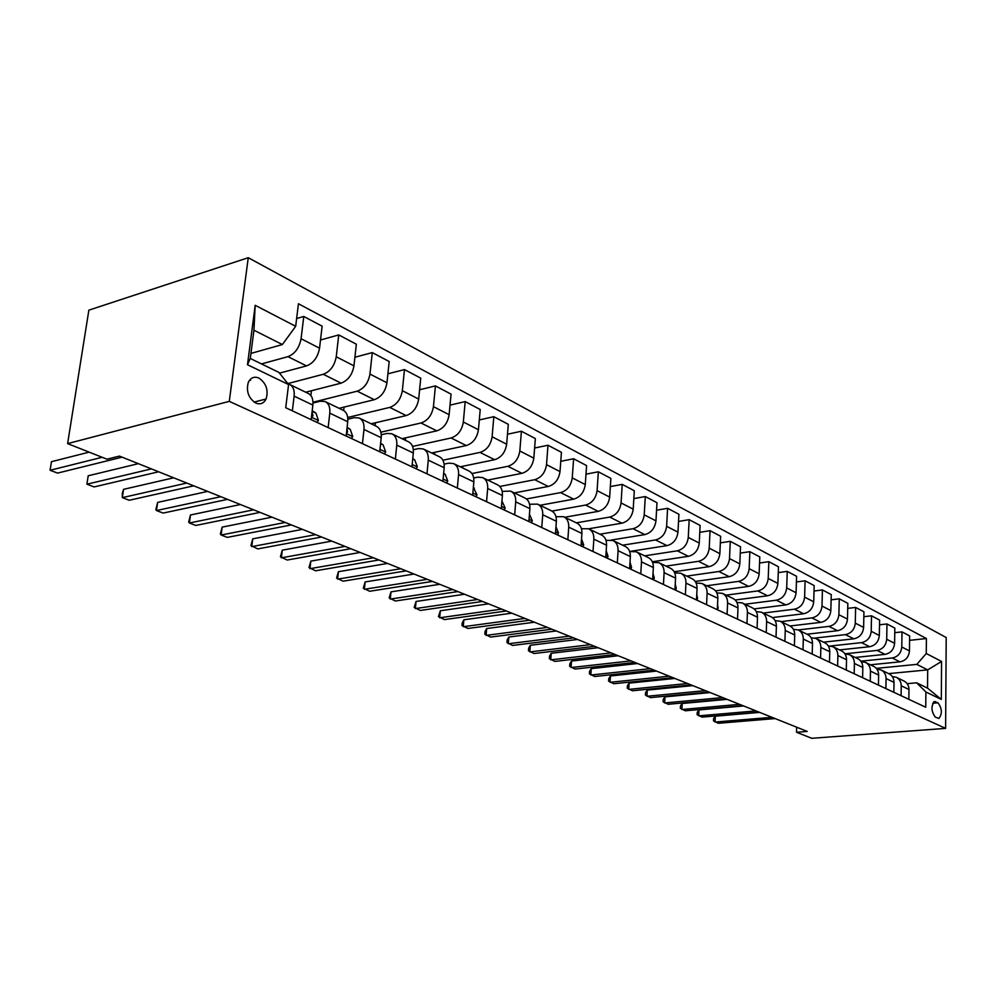<?xml version="1.0" encoding="UTF-8"?>
<svg xmlns="http://www.w3.org/2000/svg" width="996" height="996" viewBox="0 0 996 996"><rect width="100%" height="100%" fill="white"/><g stroke="black" fill="none" stroke-linecap="round" stroke-linejoin="round"><path stroke-width="1.49" d="M255.735 403.044C260.292 404.824 263.741 403.467 266.094 398.998C268.621 390.146 266.231 383.174 258.923 378.069C254.192 376.164 250.643 377.633 248.278 382.452C246.024 391.328 248.514 398.188 255.735 403.044M229.279 401.363L67.616 443.606L88.868 310.154L248.265 257.703L946.2 637.54L945.615 728.387L229.279 401.363L248.265 257.703M796.688 727.205L796.526 732.259L807.258 731.438L119.433 456.093L106.946 459.193L67.616 443.606M937.995 702.815L934.335 701.508C930.899 706.338 931.235 711.555 935.369 717.145L938.979 718.427C942.428 713.659 942.104 708.455 937.995 702.815L932.692 703.263M926.268 653.513L941.581 661.456L941.307 699.416L925.894 691.983L916.594 682.808L927.525 688.124L927.699 669.872L916.806 664.382L926.268 653.513L926.417 638.536L298.439 303.755L295.675 326.315L282.378 344.554L253.943 330.224L250.282 358.46L278.917 372.404L288.566 384.543L247.481 364.723L255.188 305.299L295.675 326.315M288.566 384.543L285.728 407.75L925.745 707.235L925.894 691.983M796.526 732.259L811.765 738.297L945.615 728.387M888.669 673.62L927.699 669.872L941.581 661.456M916.594 682.808L907.194 683.667M328.145 427.595L329.788 413.166C330.274 407.227 328.68 403.343 324.982 401.5L320.164 401.239L312.993 403.031M362.444 443.643L363.976 429.475C364.424 423.649 362.793 419.814 359.095 417.971L354.29 417.66L347.853 419.204M395.362 459.056L396.781 445.125C397.18 439.398 395.524 435.613 391.839 433.77L387.046 433.434L381.269 434.754M426.96 473.835L428.28 460.152C428.641 454.525 426.973 450.79 423.275 448.959L418.507 448.586L413.328 449.706M457.338 488.052L458.558 474.594C458.882 469.066 457.189 465.381 453.504 463.551L448.748 463.152L444.116 464.111M486.546 501.723L487.679 488.488C487.965 483.048 486.26 479.412 482.587 477.582L477.843 477.159L473.71 477.993M514.671 514.882L515.716 501.872C515.965 496.518 514.247 492.92 510.575 491.103L502.183 491.364M541.749 527.556L542.72 514.758C542.932 509.479 541.214 505.943 537.554 504.125L529.586 504.25M567.845 539.77L568.741 527.17C568.928 521.991 567.197 518.493 563.549 516.675L555.98 516.7M593.018 551.547L593.853 539.147C594.014 534.043 592.271 530.594 588.636 528.789L581.44 528.714M617.321 562.914L618.08 550.713C618.217 545.684 616.474 542.272 612.851 540.479L605.991 540.318M640.777 573.895L641.486 561.869C641.598 556.926 639.843 553.552 636.245 551.772L629.696 551.535M663.448 584.503L664.095 572.663C664.183 567.782 662.44 564.458 658.854 562.678L652.592 562.391M685.373 594.761L685.958 583.096C686.032 578.29 684.277 575.003 680.716 573.235L674.728 572.887M706.575 604.672L707.11 593.193C707.16 588.449 705.417 585.2 701.869 583.444L696.129 583.046M727.092 614.283L727.59 602.954C727.615 598.285 725.872 595.085 722.337 593.33L716.846 592.881M746.975 623.583L747.423 612.416C747.436 607.821 745.68 604.647 742.182 602.904L736.891 602.418M766.235 632.597L766.634 621.591C766.634 617.047 764.891 613.91 761.392 612.179L756.325 611.669M784.898 641.324L785.259 630.468C785.246 625.998 783.503 622.898 780.03 621.18L775.149 620.633M803 649.803L803.324 639.096C803.299 634.676 801.556 631.613 798.107 629.908L793.401 629.335M820.567 658.02L820.853 647.462C820.816 643.105 819.073 640.067 815.649 638.374L811.118 637.776M837.624 666L837.873 655.58C837.81 651.272 836.08 648.284 832.681 646.603L828.311 645.981M876.318 668.366L916.806 664.382M870.38 664.793L899.986 661.842C905.65 660.672 908.813 657.036 909.46 650.936L909.647 635.921L901.99 631.887L894.757 632.684M860.855 661.182L892.267 657.983C897.956 656.8 901.131 653.139 901.778 646.989L901.99 631.887M855.178 657.46L885.033 654.372C890.748 653.177 893.935 649.492 894.607 643.304L894.831 628.103L886.963 623.957L879.518 624.816M844.907 653.799L877.09 650.413C882.83 649.193 886.029 645.483 886.714 639.258L886.963 623.957M839.566 649.915L869.657 646.703C875.409 645.47 878.634 641.735 879.331 635.473L879.605 620.072L871.512 615.814L863.843 616.723M830.552 645.993L861.49 642.632C867.267 641.387 870.516 637.614 871.214 631.315L871.512 615.814M823.505 642.171L853.833 638.822C859.648 637.552 862.91 633.755 863.619 627.405L863.943 611.818L855.626 607.436L847.708 608.394M814.828 638.075L845.442 634.626C851.269 633.344 854.556 629.509 855.278 623.135L855.626 607.436M806.997 634.203L837.574 630.705C843.425 629.41 846.725 625.538 847.472 619.114L847.833 603.327L839.267 598.808L831.112 599.841M798.232 629.958L828.921 626.397C834.81 625.077 838.122 621.18 838.881 614.706L839.267 598.808M790.015 625.998L820.828 622.363C826.73 621.018 830.066 617.097 830.838 610.585L831.249 594.587L822.435 589.931L814.018 591.039M780.989 621.641L811.927 617.918C817.865 616.561 821.214 612.602 821.999 606.054L822.435 589.931M772.398 617.57L803.585 613.76C809.549 612.391 812.923 608.394 813.707 601.796L814.18 585.586L805.104 580.793L796.414 581.963M763.235 613.075L794.422 609.191C800.411 607.797 803.797 603.775 804.606 597.127L805.104 580.793M754.121 608.917L785.832 604.908C791.845 603.489 795.256 599.43 796.065 592.745L796.601 576.311L787.238 571.38L778.274 572.625M744.946 604.248L776.382 600.202C782.42 598.758 785.856 594.674 786.691 587.926L787.238 571.38M735.185 600.015L767.53 595.782C773.593 594.326 777.042 590.205 777.888 583.419L778.474 566.761L768.837 561.682L759.562 563.014M726.109 595.147L757.794 590.927C763.882 589.445 767.356 585.287 768.215 578.452L768.837 561.682M715.564 590.865L748.668 586.383C754.781 584.876 758.267 580.68 759.151 573.796L759.799 556.913L749.851 551.672L740.265 553.091M706.687 585.773L738.621 581.365C744.759 579.846 748.282 575.613 749.166 568.679L749.851 551.672M695.233 581.44L729.209 576.672C735.372 575.128 738.908 570.857 739.816 563.873L740.526 546.754L730.267 541.338L720.345 542.87M686.667 576.111L718.838 571.505C725.038 569.924 728.586 565.628 729.52 558.594L730.267 541.338M674.168 571.741L709.127 566.662C715.34 565.056 718.913 560.723 719.859 553.639L720.643 536.271L710.048 530.681L699.777 532.325M666 566.126L698.42 561.321C704.67 559.702 708.268 555.32 709.227 548.174L710.048 530.681M652.33 561.756L688.385 556.316C694.66 554.672 698.283 550.253 699.254 543.057L700.113 525.44L689.17 519.675L678.525 521.443M644.673 555.83L677.342 550.813C683.63 549.132 687.277 544.675 688.273 537.429L689.17 519.675M629.671 551.473L666.971 545.634C673.284 543.941 676.956 539.434 677.965 532.138L678.911 514.26L667.594 508.309L656.563 510.201M622.637 545.198L655.555 539.944C661.892 538.214 665.589 533.669 666.623 526.311L667.594 508.309M611.444 540.019L644.835 534.603C651.197 532.835 654.907 528.254 655.966 520.846L656.987 502.706L645.296 496.543L633.854 498.585M599.866 534.205L633.02 528.714C639.42 526.921 643.155 522.29 644.225 514.82L645.296 496.543M588.661 528.789L621.94 523.186C628.351 521.369 632.111 516.687 633.207 509.168L634.315 490.754L622.226 484.38L610.336 486.571M576.323 522.838L609.714 517.086C616.163 515.243 619.948 510.525 621.068 502.93L622.226 484.38M564.732 517.248L598.247 511.371C604.721 509.491 608.519 504.723 609.664 497.079L610.872 478.391L598.347 471.793L585.997 474.158M551.946 511.085L585.598 505.059C592.097 503.154 595.932 498.336 597.09 490.63L598.347 471.793M539.969 505.283L573.721 499.133C580.245 497.191 584.092 492.335 585.275 484.566L586.582 465.593L573.621 458.758L560.773 461.31M526.436 498.959L560.611 492.609C567.16 490.63 571.044 485.724 572.252 477.881L573.621 458.758M514.322 492.908L548.298 486.459C554.884 484.454 558.781 479.499 560.013 471.606L561.433 452.321L547.987 445.237L534.615 448.013M499.793 486.459L534.728 479.699C541.326 477.644 545.26 472.639 546.518 464.671L547.987 445.237M487.754 480.084L521.954 473.324C528.59 471.245 532.536 466.19 533.819 458.16L535.35 438.576L521.406 431.231L507.474 434.231M471.967 473.548L507.873 466.302C514.521 464.186 518.505 459.069 519.825 450.976L521.406 431.231M460.202 466.788L494.626 459.704C501.312 457.538 505.308 452.383 506.653 444.216L508.296 424.321L493.829 416.689L479.3 419.951M442.909 460.214L480.01 452.408C486.708 450.204 490.742 444.988 492.111 436.758L493.829 416.689M431.629 452.981L466.265 445.561C472.988 443.307 477.047 438.041 478.441 429.737L480.221 409.518L465.194 401.587L450.03 405.135M412.581 446.432L451.076 437.979C457.824 435.7 461.92 430.372 463.339 421.993L465.194 401.587M401.961 438.663L436.796 430.857C443.569 428.529 447.677 423.151 449.134 414.697L451.051 394.13L435.439 385.9L419.59 389.772M380.87 432.189L421.009 422.989C427.807 420.623 431.953 415.17 433.434 406.654L435.439 385.9M371.135 423.786L406.156 415.581C412.979 413.166 417.137 407.663 418.669 399.072L420.735 378.144L404.488 369.578L387.905 373.811M347.716 417.461L389.747 407.401C396.582 404.936 400.778 399.359 402.334 390.693L404.488 369.578M339.076 408.31L374.284 399.695C381.144 397.18 385.377 391.54 386.958 382.8L389.199 361.523L372.28 352.596L354.9 357.24M312.981 402.247L357.203 391.167C364.088 388.602 368.333 382.9 369.964 374.073L372.28 352.596M305.735 392.212L341.105 383.149C348.002 380.522 352.285 374.77 353.954 365.856L356.356 344.205L338.74 334.917L320.513 339.997M287.807 383.585L323.302 374.272C330.224 371.595 334.531 365.756 336.237 356.767L338.74 334.917M279.515 373.151L306.519 365.906C313.466 363.179 317.799 357.278 319.542 348.202L322.131 326.165L303.768 316.479L296.621 318.558M261.512 363.926L287.969 356.643C294.916 353.854 299.286 347.89 301.078 338.727L303.768 316.479M250.942 353.418L282.378 344.554M908.85 699.329L908.975 689.493C908.862 685.435 907.157 682.596 903.858 680.953L896.637 677.479M926.417 638.536L909.597 640.341M901.106 695.706L901.243 685.808C901.143 681.725 899.438 678.861 896.114 677.218L892.304 676.545M893.86 692.32L894.01 682.36C893.91 678.251 892.204 675.375 888.88 673.732L881.448 670.134M885.905 688.597L886.067 678.575C885.979 674.429 884.261 671.541 880.925 669.885L876.978 669.225M878.447 685.099L878.634 675.027C878.547 670.856 876.829 667.955 873.48 666.287L865.823 662.601M870.267 681.276L870.454 671.117C870.38 666.934 868.661 664.008 865.3 662.34L861.216 661.693M862.598 677.691L862.81 667.469C862.735 663.261 861.005 660.311 857.643 658.642L849.75 654.845M854.182 673.744L854.406 663.461C854.331 659.215 852.601 656.252 849.227 654.584L844.994 653.949M846.289 670.059L846.525 659.701C846.463 655.43 844.733 652.455 841.346 650.774L833.216 646.852M829.494 662.191L829.768 651.708C829.718 647.375 827.987 644.375 824.563 642.681L816.185 638.635M812.201 654.098L812.512 643.478C812.462 639.083 810.732 636.046 807.295 634.34L798.655 630.169M794.385 645.769L794.721 634.987C794.696 630.543 792.953 627.468 789.504 625.749L780.578 621.442M776.009 637.166L776.394 626.235C776.382 621.741 774.639 618.616 771.153 616.898L761.94 612.453M757.06 628.302L757.483 617.221C757.495 612.652 755.74 609.502 752.241 607.772L742.73 603.165M696.154 581.315L696.08 582.934M737.513 619.151L737.986 607.909C737.999 603.277 736.256 600.09 732.732 598.347L722.897 593.591M676.085 571.467L676.023 572.7M717.332 609.714L717.842 598.31C717.879 593.604 716.136 590.379 712.601 588.624L702.417 583.718M655.368 561.296L655.331 562.03M696.49 599.953L697.051 588.387C697.1 583.619 695.357 580.344 691.797 578.589L681.276 573.509M674.939 589.881L675.562 578.128C675.637 573.298 673.881 569.986 670.308 568.206L659.414 562.952M652.666 579.448L653.339 567.533C653.438 562.615 651.695 559.266 648.097 557.486L636.805 552.033M629.621 568.666L630.356 556.565C630.468 551.572 628.725 548.186 625.115 546.393L613.424 540.753M605.767 557.511L606.552 545.21C606.701 540.143 604.97 536.72 601.335 534.914L589.209 529.063M541.189 505.059L541.127 505.844M581.054 545.945L581.913 533.458C582.087 528.316 580.357 524.83 576.709 523.025L564.122 516.949M515.965 492.597L515.878 493.655M555.444 533.956L556.366 521.269C556.577 516.04 554.847 512.517 551.186 510.711L538.126 504.399M489.845 479.661L489.733 481.031M528.876 521.53L529.884 508.632C530.109 503.316 528.39 499.755 524.73 497.925L511.16 491.377M462.791 466.253L462.642 467.958M501.299 508.62L502.395 495.51C502.656 490.119 500.951 486.509 497.278 484.679L483.16 477.868M434.742 452.321L434.542 454.388M472.677 495.224L473.847 481.89C474.146 476.412 472.453 472.751 468.767 470.909L454.089 463.825M405.646 437.842L405.397 440.319M442.909 481.305L444.179 467.734C444.515 462.156 442.834 458.446 439.149 456.616L423.86 449.233M375.442 422.777L375.131 425.703M411.958 466.813L413.315 453.018C413.701 447.341 412.033 443.581 408.335 441.738L392.412 434.057M344.056 407.09L343.67 410.539M379.725 451.736L381.207 437.692C381.617 431.915 379.986 428.106 376.289 426.263L359.68 418.245M311.437 390.743L310.877 395.537M346.16 436.024L347.741 421.731C348.214 415.855 346.596 411.995 342.898 410.153L325.568 401.786M311.15 419.652L312.869 405.086C313.379 399.097 311.785 395.188 308.1 393.358L289.998 384.605M292.351 410.85L294.131 396.147C294.667 390.108 293.098 386.174 289.413 384.332L288.081 383.933M927.525 688.124L941.307 699.416M247.481 364.723L250.282 358.46M255.188 305.299L253.943 330.224M759.662 712.389L715.327 716.186L715.066 722.063L771.975 717.319M715.327 716.186L713.584 718.539L713.485 720.892L718.29 723.283L775.125 718.577M743.589 705.952L698.98 709.911L698.694 715.863L755.976 710.907M698.98 709.911L697.237 712.314L697.125 714.68L702.006 717.12L759.213 712.202M727.105 699.354L682.198 703.487L681.899 709.501L739.555 704.334M682.198 703.487L680.455 705.915L680.343 708.318L685.285 710.783L742.867 705.666M710.16 692.569L664.967 696.876L664.643 702.964L722.673 697.586M664.967 696.876L663.236 699.354L663.112 701.794L668.129 704.284L726.084 698.943M692.768 685.609L647.288 690.104L646.939 696.266L705.342 690.639M647.288 690.104L645.557 692.618L645.42 695.083L650.513 697.623L708.853 692.046M674.89 678.45L629.123 683.132L628.75 689.381L687.526 683.517M629.123 683.132L627.393 685.709L627.243 688.199L632.423 690.763L691.124 684.949M656.501 671.092L610.448 675.985L610.05 682.297L669.2 676.172M610.448 675.985L608.73 678.6L608.581 681.115L613.835 683.729L672.91 677.666M637.602 663.523L591.263 668.627L590.84 675.027L650.363 668.64M591.263 668.627L589.557 671.292L589.383 673.844L594.724 676.496L654.173 670.159M776.071 635.448L776.108 634.402M618.155 655.742L571.53 661.058L571.082 667.544L630.966 660.871M571.53 661.058L569.837 663.772L569.65 666.361L575.078 669.051L634.888 662.44M757.097 627.318L757.209 624.517M598.135 647.724L551.236 653.276L550.751 659.85L611.009 652.878M551.236 653.276L549.543 656.04L549.356 658.667L554.872 661.406L615.042 654.497M737.526 618.927L737.7 614.719M577.518 639.469L530.345 645.271L529.835 651.919L590.441 644.649M530.345 645.271L528.664 648.097L528.465 650.749L534.068 653.525L594.6 646.317M717.481 609.776L718.141 608.021L717.556 604.771M556.278 630.966L508.844 637.029L508.296 643.765L569.251 636.17M508.844 637.029L507.176 639.905L506.964 642.594L512.654 645.42L573.547 637.888M696.864 600.14L697.549 598.347L696.752 594.575M534.391 622.214L486.683 628.538L486.11 635.373L547.414 627.418M486.683 628.538L485.04 631.464L484.815 634.203L490.605 637.067L551.834 629.198M675.574 590.167L676.284 588.362L675.238 584.104M511.82 613.175L463.862 619.786L463.252 626.708L524.892 618.404M463.862 619.786L462.231 622.774L461.982 625.55L467.883 628.464L529.449 620.234M653.563 579.871L654.297 578.041L653.015 573.335M488.538 603.85L440.332 610.76L439.684 617.781L501.648 609.104M440.332 610.76L438.452 616.624L444.453 619.599L506.354 610.984M630.792 569.214L631.564 567.371L630.007 562.23M464.51 594.239L416.054 601.46L415.369 608.581L477.657 599.492M416.054 601.46L414.187 607.423L420.287 610.448L482.512 601.447M607.236 558.196L608.046 556.328L606.203 550.788M439.697 584.303L391.005 591.861L390.283 599.082L452.869 589.582M391.005 591.861L389.15 597.936L395.362 601.011L457.899 591.587M582.847 546.779L583.693 544.887L581.527 538.973M414.062 574.045L365.146 581.938L364.374 589.271L427.259 579.323M365.146 581.938L363.291 588.126L369.628 591.263L432.451 581.403M557.573 534.952L558.457 533.034L555.967 526.76M387.556 563.437L338.428 571.704L337.619 579.137L400.778 568.728M338.428 571.704L336.586 578.004L343.035 581.191L406.144 570.87M531.378 522.701L532.3 520.759L529.449 514.148M360.154 552.456L310.827 561.122L309.955 568.666L373.388 557.76M310.827 561.122L308.997 567.546L315.57 570.795L378.941 559.976M504.2 509.977L505.171 508.01L501.934 501.05M331.78 541.102L282.279 550.178L281.358 557.835L345.027 546.406M282.279 550.178L280.449 556.727L287.159 560.038L350.779 548.709M475.988 496.78L476.997 494.788L473.361 487.442M302.411 529.349L252.735 538.848L251.764 546.63L315.645 534.64M252.735 538.848L250.93 545.534L257.765 548.908L321.608 537.031M446.681 483.06L447.739 481.043L445.137 474.27L443.656 473.299M271.97 517.161L222.158 527.121L221.124 535.026L285.192 522.452M222.158 527.121L220.365 533.943L221.124 535.026L227.337 537.379L291.38 524.929M416.216 468.805L417.324 466.763L414.747 459.903L412.767 458.571M240.41 504.524L190.473 514.982L189.377 523.012L253.619 509.815M190.473 514.982L188.692 521.941L189.377 523.012L195.814 525.452L260.031 512.38M412.332 463.053L412.456 461.696M384.518 453.977L385.676 451.91L383.136 444.938L380.621 443.245M207.666 491.414L157.629 502.395L156.472 510.55L220.838 496.693M157.629 502.395L155.874 509.504L156.472 510.55L163.145 513.077L227.499 499.357M380.086 448.387L380.372 445.635M351.513 438.526L352.721 436.435L350.231 429.376L347.131 427.272M173.665 477.806L123.566 489.335L122.334 497.627L186.8 483.06M123.566 489.335L122.321 493.281L122.334 497.627L129.256 500.253L193.722 485.836M346.508 432.849L347.554 431.38L346.919 429.151M317.114 422.441L318.396 420.312L315.956 413.153L312.209 410.601M138.344 463.663L88.208 475.777L86.901 484.205L151.429 468.904M88.208 475.777L86.901 484.205L94.097 486.932L158.613 471.78M311.524 416.502L312.931 415.967L312.034 412.145M250.556 380.323L249.573 380.186M89.142 452.134L51.468 461.696L50.086 470.274L102.14 457.289M51.468 461.696L50.086 470.274L57.569 473.1L122.11 457.164M892.267 657.983L899.986 661.842M877.09 650.413L885.033 654.372M861.49 642.632L869.657 646.703M845.442 634.626L853.833 638.822M828.921 626.397L837.574 630.705M811.927 617.918L820.828 622.363M794.422 609.191L803.585 613.76M776.382 600.202L785.832 604.908M757.794 590.927L767.53 595.782M738.621 581.365L748.668 586.383M718.838 571.505L729.209 576.672M698.42 561.321L709.127 566.662M677.342 550.813L688.385 556.316M655.555 539.944L666.971 545.634M633.02 528.714L644.835 534.603M609.714 517.086L621.94 523.186M585.598 505.059L598.247 511.371M560.611 492.609L573.721 499.133M534.728 479.699L548.298 486.459M507.873 466.302L521.954 473.324M480.01 452.408L494.626 459.704M451.076 437.979L466.265 445.561M421.009 422.989L436.796 430.857M389.747 407.401L406.156 415.581M357.203 391.167L374.284 399.695M323.302 374.272L341.105 383.149M287.969 356.643L306.519 365.906M901.778 646.989L909.46 650.936M901.243 685.808L908.975 689.493M886.067 678.575L894.01 682.36M886.714 639.258L894.607 643.304M870.454 671.117L878.634 675.027M871.214 631.315L879.331 635.473M854.406 663.461L862.81 667.469M855.278 623.135L863.619 627.405M837.873 655.58L846.525 659.701M838.881 614.706L847.472 619.114M820.853 647.462L829.768 651.708M821.999 606.054L830.838 610.585M803.324 639.096L812.512 643.478M804.606 597.127L813.707 601.796M785.259 630.468L794.721 634.987M786.691 587.926L796.065 592.745M766.634 621.591L776.394 626.235M768.215 578.452L777.888 583.419M747.423 612.416L757.483 617.221M749.166 568.679L759.151 573.796M727.59 602.954L737.986 607.909M729.52 558.594L739.816 563.873M707.11 593.193L717.842 598.31M709.227 548.174L719.859 553.639M685.958 583.096L697.051 588.387M688.273 537.429L699.254 543.057M664.095 572.663L675.562 578.128M666.623 526.311L677.965 532.138M641.486 561.869L653.339 567.533M644.225 514.82L655.966 520.846M618.08 550.713L630.356 556.565M621.068 502.93L633.207 509.168M593.853 539.147L606.552 545.21M597.09 490.63L609.664 497.079M568.741 527.17L581.913 533.458M572.252 477.881L585.275 484.566M542.72 514.758L556.366 521.269M546.518 464.671L560.013 471.606M515.716 501.872L529.884 508.632M519.825 450.976L533.819 458.16M487.679 488.488L502.395 495.51M492.111 436.758L506.653 444.216M458.558 474.594L473.847 481.89M463.339 421.993L478.441 429.737M428.28 460.152L444.179 467.734M433.434 406.654L449.134 414.697M396.781 445.125L413.315 453.018M402.334 390.693L418.669 399.072M363.976 429.475L381.207 437.692M369.964 374.073L386.958 382.8M329.788 413.166L347.741 421.731M336.237 356.767L353.954 365.856M294.131 396.147L312.869 405.086M301.078 338.727L319.542 348.202M933.787 701.769L935.493 701.632M717.419 607.821L718.091 608.145M696.578 598.048L697.511 598.484M675.039 587.939L676.234 588.499M652.778 577.481L654.248 578.178M629.746 566.662L631.514 567.496M605.892 555.469L607.983 556.453M581.191 543.878L583.631 545.024M555.594 531.864L558.395 533.171M529.038 519.389L532.238 520.896M501.486 506.454L505.097 508.159M472.863 493.02L476.935 494.925M473.337 487.617L474.357 488.102M443.12 479.064L447.665 481.193M443.631 473.561L445.137 474.27M412.182 464.534L417.249 466.912M412.73 458.944L414.747 459.903M379.974 449.42L385.589 452.047M380.572 443.73L383.136 444.938M346.421 433.658L352.646 436.584M347.069 427.869L350.231 429.376M346.645 431.592L347.554 431.38M311.437 417.237L318.297 420.461M312.134 411.336L315.956 413.153M311.648 415.444L313.018 415.108M254.08 402.085L266.094 398.998M346.546 432.525L347.43 432.326M311.549 416.303L312.931 415.967"/></g></svg>
